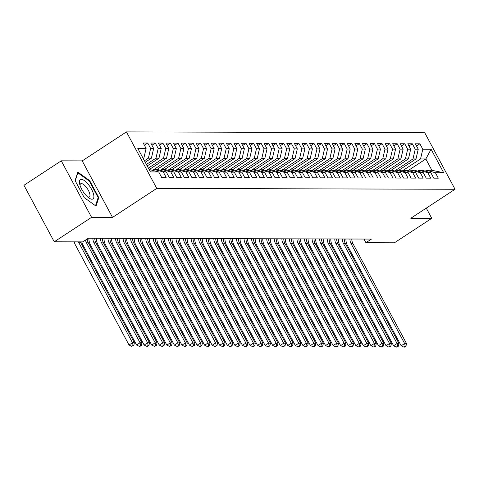 <?xml version="1.0" encoding="UTF-8"?>
<svg xmlns="http://www.w3.org/2000/svg" width="479" height="479" viewBox="0 0 479 479"><rect width="100%" height="100%" fill="white"/><g stroke="black" fill="none" stroke-linecap="round" stroke-linejoin="round"><path stroke-width="0.72" d="M61.276 160.83L91.573 217.34L112.517 217.4L82.214 160.89L61.276 160.83L23.95 185.289L54.247 241.799L82.747 241.877L88.28 238.255L371.459 239.075L365.926 242.697L394.427 242.781L431.753 218.322L426.286 208.126M82.214 160.89L126.45 131.905L424.753 132.767L455.05 189.271L156.753 188.409L126.45 131.905M408.162 170.548L425.825 158.974L431.1 149.25L422.783 149.226L419.879 143.808L415.341 143.796L418.251 149.214L415.227 149.208L412.317 143.784L407.785 143.772L410.689 149.191L407.665 149.185L404.761 143.76L400.222 143.748L403.132 149.173L400.109 149.161L397.199 143.742L392.666 143.73L395.57 149.149L392.546 149.143L389.637 143.718L385.104 143.706L388.008 149.125L384.984 149.119L382.08 143.694L377.542 143.682L380.452 149.107L377.428 149.095L374.518 143.676L369.986 143.664L372.89 149.083L369.866 149.077L366.962 143.652L362.423 143.64L365.333 149.059L362.31 149.053L359.4 143.634L354.867 143.616L357.771 149.041L354.747 149.029L351.843 143.61L347.305 143.598L350.215 149.017L347.191 149.011L344.281 143.586L339.749 143.574L342.653 148.999L339.629 148.987L336.725 143.568L332.186 143.55L335.096 148.975L332.073 148.963L329.163 143.544L324.63 143.532L327.534 148.951L324.511 148.945L321.607 143.52L317.068 143.508L319.978 148.933L316.954 148.921L314.044 143.502L309.506 143.484L312.416 148.909L309.392 148.897L306.482 143.478L301.95 143.466L304.854 148.885L301.83 148.879L298.926 143.455L294.387 143.443L297.297 148.867L294.274 148.855L291.364 143.437L286.831 143.419L289.735 148.843L286.711 148.837L283.808 143.413L279.269 143.401L282.179 148.819L279.155 148.813L276.245 143.389L271.713 143.377L274.617 148.801L271.593 148.789L268.689 143.371L264.151 143.359L267.06 148.777L264.037 148.771L261.127 143.347L256.594 143.335L259.498 148.753L256.475 148.747L253.571 143.323L249.032 143.311L251.942 148.735L248.918 148.724L246.008 143.305L241.476 143.293L244.38 148.712L241.356 148.706L238.446 143.281L233.914 143.269L236.818 148.688L233.794 148.682L230.89 143.257L226.351 143.245L229.261 148.67L226.238 148.658L223.328 143.239L218.795 143.227L221.699 148.646L218.675 148.64L215.772 143.215L211.233 143.203L214.143 148.622L211.119 148.616L208.209 143.197L203.677 143.179L206.581 148.604L203.557 148.592L200.653 143.173L196.115 143.161L199.024 148.58L196.001 148.574L193.091 143.149L188.558 143.137L191.462 148.562L188.439 148.55L185.535 143.131L180.996 143.113L183.906 148.538L180.882 148.526L177.972 143.107L173.44 143.095L176.344 148.514L173.32 148.508L170.416 143.083L165.878 143.071L168.788 148.496L165.764 148.484L162.854 143.065L158.315 143.047L161.225 148.472L158.202 148.46L155.292 143.041L150.759 143.029L153.663 148.448L150.64 148.442L147.736 143.017L143.197 143.005L146.107 148.43L143.85 158.16L143.023 158.16M431.1 149.25L443.71 172.769L435.393 172.745L426.591 170.261L425.238 171.147M146.107 148.43L137.79 148.406L150.4 171.925L158.717 171.949L161.627 177.368L166.159 177.38L163.255 171.961L166.279 171.967L169.183 177.392L173.721 177.404L170.811 171.985L173.835 171.991L176.745 177.416L181.278 177.428L178.374 172.003L181.397 172.015L184.301 177.434L188.84 177.446L185.93 172.027L188.954 172.033L191.863 177.458L196.396 177.469L193.492 172.051L196.516 172.057L199.42 177.481L203.958 177.493L201.048 172.069L204.072 172.081L206.982 177.499L211.514 177.511L208.61 172.093L211.634 172.099L214.544 177.523L219.077 177.535L216.173 172.111L219.196 172.123L222.1 177.541L226.639 177.559L223.729 172.135L226.753 172.147L229.663 177.565L234.195 177.577L231.291 172.159L234.315 172.165L237.219 177.589L241.757 177.601L238.847 172.177L241.871 172.189L244.781 177.607L249.314 177.625L246.41 172.201L249.433 172.212L252.337 177.631L256.876 177.643L253.966 172.224L256.989 172.23L259.899 177.655L264.432 177.667L261.528 172.242L264.552 172.254L267.456 177.673L271.994 177.691L269.084 172.266L272.108 172.278L275.018 177.697L279.55 177.709L276.646 172.29L279.67 172.296L282.574 177.721L287.113 177.733L284.203 172.308L287.226 172.32L290.136 177.739L294.675 177.751L291.765 172.332L294.789 172.338L297.698 177.763L302.231 177.775L299.327 172.356L302.351 172.362L305.255 177.787L309.793 177.799L306.883 172.374L309.907 172.386L312.817 177.805L317.349 177.817L314.446 172.398L317.469 172.404L320.373 177.829L324.912 177.841L322.002 172.422L325.025 172.428L327.935 177.853L332.468 177.865L329.564 172.44L332.588 172.452L335.492 177.871L340.03 177.883L337.12 172.464L340.144 172.47L343.054 177.895L347.586 177.907L344.682 172.488L347.706 172.494L350.61 177.919L355.149 177.931L352.239 172.506L355.262 172.518L358.172 177.937L362.705 177.948L359.801 172.53L362.825 172.536L365.734 177.96L370.267 177.972L367.363 172.548L370.387 172.56L373.291 177.978L377.829 177.996L374.919 172.572L377.943 172.584L380.853 178.002L385.385 178.014L382.481 172.596L385.505 172.602L388.409 178.026L392.948 178.038L390.038 172.614L393.061 172.626L395.971 178.044L400.504 178.062L397.6 172.638L400.624 172.65L403.528 178.068L408.066 178.08L405.156 172.662L408.18 172.668L411.09 178.092L415.622 178.104L412.718 172.679L415.742 172.691L418.646 178.11L423.185 178.128L420.275 172.703L423.298 172.715L426.208 178.134L430.741 178.146L427.837 172.727L430.861 172.733L433.764 178.158L438.303 178.17L435.393 172.745M144.424 160.77L148.388 158.172L151.412 158.184L145.215 162.243M150.64 148.442L148.388 158.172M153.663 148.448L151.412 158.184M149.083 169.458L158.717 171.949M146.394 164.453L155.95 158.196L158.974 158.202L147.185 165.926M158.202 148.46L155.95 158.196M161.225 148.472L158.974 158.202M163.255 171.961L154.448 169.476L153.094 170.362M154.448 169.476L157.471 169.482L166.279 171.967M148.37 168.135L163.507 158.22L166.53 158.226L149.388 169.458M165.764 148.484L163.507 158.22M168.788 148.496L166.53 158.226M170.811 171.985L162.01 169.494L160.657 170.38M162.01 169.494L165.033 169.506L173.835 171.991M152.729 170.255L171.069 158.238L174.093 158.25L156.944 169.482M173.32 148.508L171.069 158.238M176.344 148.514L174.093 158.25M178.374 172.003L169.566 169.518L168.213 170.404M169.566 169.518L172.59 169.53L181.397 172.015M160.285 170.279L178.625 158.262L181.649 158.268L164.507 169.506M180.882 148.526L178.625 158.262M183.906 148.538L181.649 158.268M185.93 172.027L177.128 169.542L175.775 170.428M177.128 169.542L180.152 169.548L188.954 172.033M167.848 170.302L186.187 158.286L189.211 158.292L172.063 169.524M188.439 148.55L186.187 158.286M191.462 148.562L189.211 158.292M193.492 172.051L184.684 169.56L183.337 170.446M184.684 169.56L187.708 169.572L196.516 172.057M175.404 170.32L193.744 158.304L196.767 158.315L179.625 169.548M196.001 148.574L193.744 158.304M199.024 148.58L196.767 158.315M201.048 172.069L192.247 169.584L190.893 170.47M192.247 169.584L195.27 169.596L204.072 172.081M182.966 170.344L201.306 158.327L204.329 158.333L187.187 169.572M203.557 148.592L201.306 158.327M206.581 148.604L204.329 158.333M208.61 172.093L199.803 169.608L198.456 170.494M199.803 169.608L202.827 169.614L211.634 172.099M190.522 170.368L208.862 158.351L211.886 158.357L194.743 169.59M211.119 148.616L208.862 158.351M214.143 148.622L211.886 158.357M216.173 172.111L207.365 169.626L206.012 170.512M207.365 169.626L210.389 169.638L219.196 172.123M198.084 170.386L216.424 158.369L219.448 158.381L202.306 169.614M218.675 148.64L216.424 158.369M221.699 148.646L219.448 158.381M223.729 172.135L214.921 169.65L213.574 170.536M214.921 169.65L217.945 169.662L226.753 172.147M205.647 170.41L223.98 158.393L227.004 158.399L209.862 169.638M226.238 148.658L223.98 158.393M229.261 148.67L227.004 158.399M231.291 172.159L222.484 169.674L221.13 170.56M222.484 169.674L225.507 169.68L234.315 172.165M213.203 170.434L231.543 158.411L234.566 158.423L217.424 169.656M233.794 148.682L231.543 158.411M236.818 148.688L234.566 158.423M238.847 172.177L230.046 169.692L228.693 170.578M230.046 169.692L233.069 169.704L241.871 172.189M220.765 170.452L239.105 158.435L242.129 158.447L224.98 169.68M241.356 148.706L239.105 158.435M244.38 148.712L242.129 158.447M246.41 172.201L237.602 169.716L236.249 170.602M237.602 169.716L240.626 169.722L249.433 172.212M228.321 170.476L246.661 158.459L249.685 158.465L232.543 169.704M248.918 148.724L246.661 158.459M251.942 148.735L249.685 158.465M253.966 172.224L245.164 169.74L243.811 170.626M245.164 169.74L248.188 169.746L256.989 172.23M235.884 170.5L254.223 158.477L257.247 158.489L240.099 169.722M256.475 148.747L254.223 158.477M259.498 148.753L257.247 158.489M261.528 172.242L252.72 169.758L251.367 170.644M252.72 169.758L255.744 169.77L264.552 172.254M243.44 170.518L261.779 158.501L264.803 158.513L247.661 169.746M264.037 148.771L261.779 158.501M267.06 148.777L264.803 158.513M269.084 172.266L260.283 169.782L258.929 170.668M260.283 169.782L263.306 169.788L272.108 172.278M251.002 170.542L269.342 158.525L272.365 158.531L255.217 169.764M271.593 148.789L269.342 158.525M274.617 148.801L272.365 158.531M276.646 172.29L267.839 169.806L266.492 170.692M267.839 169.806L270.863 169.811L279.67 172.296M258.558 170.56L276.898 158.543L279.922 158.555L262.779 169.788M279.155 148.813L276.898 158.543M282.179 148.819L279.922 158.555M284.203 172.308L275.401 169.823L274.048 170.71M275.401 169.823L278.425 169.835L287.226 172.32M266.12 170.584L284.46 158.567L287.484 158.573L270.342 169.811M286.711 148.837L284.46 158.567M289.735 148.843L287.484 158.573M291.765 172.332L282.957 169.847L281.61 170.734M282.957 169.847L285.981 169.853L294.789 172.338M273.683 170.608L292.016 158.591L295.04 158.597L277.898 169.829M294.274 148.855L292.016 158.591M297.297 148.867L295.04 158.597M299.327 172.356L290.519 169.871L289.166 170.752M290.519 169.871L293.543 169.877L302.351 172.362M281.239 170.626L299.579 158.609L302.602 158.621L285.46 169.853M301.83 148.879L299.579 158.609M304.854 148.885L302.602 158.621M306.883 172.374L298.082 169.889L296.729 170.775M298.082 169.889L301.105 169.901L309.907 172.386M288.801 170.65L307.141 158.633L310.164 158.639L293.016 169.877M309.392 148.897L307.141 158.633M312.416 148.909L310.164 158.639M314.446 172.398L305.638 169.913L304.285 170.799M305.638 169.913L308.662 169.919L317.469 172.404M296.357 170.674L314.697 158.657L317.721 158.663L300.578 169.895M316.954 148.921L314.697 158.657M319.978 148.933L317.721 158.663M322.002 172.422L313.2 169.931L311.847 170.817M313.2 169.931L316.224 169.943L325.025 172.428M303.92 170.692L322.259 158.675L325.283 158.687L308.135 169.919M324.511 148.945L322.259 158.675M327.534 148.951L325.283 158.687M329.564 172.44L320.756 169.955L319.403 170.841M320.756 169.955L323.78 169.967L332.588 172.452M311.476 170.716L329.815 158.699L332.839 158.705L315.697 169.943M332.073 148.963L329.815 158.699M335.096 148.975L332.839 158.705M337.12 172.464L328.319 169.979L326.965 170.865M328.319 169.979L331.342 169.985L340.144 172.47M319.038 170.74L337.378 158.723L340.401 158.729L323.253 169.961M339.629 148.987L337.378 158.723M342.653 148.999L340.401 158.729M344.682 172.488L335.875 169.997L334.528 170.883M335.875 169.997L338.898 170.009L347.706 172.494M326.594 170.758L344.934 158.741L347.958 158.753L330.815 169.985M347.191 149.011L344.934 158.741M350.215 149.017L347.958 158.753M352.239 172.506L343.437 170.021L342.084 170.907M343.437 170.021L346.461 170.033L355.262 172.518M334.156 170.781L352.496 158.765L355.52 158.771L338.378 170.009M354.747 149.029L352.496 158.765M357.771 149.041L355.52 158.771M359.801 172.53L350.993 170.045L349.646 170.931M350.993 170.045L354.017 170.051L362.825 172.536M341.713 170.805L360.052 158.788L363.076 158.794L345.934 170.027M362.31 149.053L360.052 158.788M365.333 149.059L363.076 158.794M367.363 172.548L358.555 170.063L357.202 170.949M358.555 170.063L361.579 170.075L370.387 172.56M349.275 170.823L367.615 158.806L370.638 158.818L353.496 170.051M369.866 149.077L367.615 158.806M372.89 149.083L370.638 158.818M374.919 172.572L366.112 170.087L364.764 170.973M366.112 170.087L369.135 170.099L377.943 172.584M356.837 170.847L375.171 158.83L378.194 158.836L361.052 170.075M377.428 149.095L375.171 158.83M380.452 149.107L378.194 158.836M382.481 172.596L373.674 170.111L372.321 170.997M373.674 170.111L376.698 170.117L385.505 172.602M364.393 170.871L382.733 158.848L385.757 158.86L368.614 170.093M384.984 149.119L382.733 158.848M388.008 149.125L385.757 158.86M390.038 172.614L381.236 170.129L379.883 171.015M381.236 170.129L384.26 170.141L393.061 172.626M371.955 170.889L390.295 158.872L393.319 158.884L376.171 170.117M392.546 149.143L390.295 158.872M395.57 149.149L393.319 158.884M397.6 172.638L388.792 170.153L387.439 171.039M388.792 170.153L391.816 170.159L400.624 172.65M379.512 170.913L397.851 158.896L400.875 158.902L383.733 170.141M400.109 149.161L397.851 158.896M403.132 149.173L400.875 158.902M405.156 172.662L396.355 170.177L395.001 171.063M396.355 170.177L399.378 170.183L408.18 172.668M387.074 170.937L405.414 158.914L408.437 158.926L391.289 170.159M407.665 149.185L405.414 158.914M410.689 149.191L408.437 158.926M412.718 172.679L403.911 170.195L402.558 171.081M403.911 170.195L406.934 170.207L415.742 172.691M394.63 170.955L412.97 158.938L415.994 158.95L398.851 170.183M415.227 149.208L412.97 158.938M418.251 149.214L415.994 158.95M420.275 172.703L411.473 170.219L410.12 171.105M411.473 170.219L414.497 170.225L423.298 172.715M402.192 170.979L420.532 158.962L425.825 158.974L431.884 170.279L426.591 170.261M422.783 149.226L420.532 158.962M427.837 172.727L419.029 170.243L417.682 171.129M419.029 170.243L422.053 170.249L430.861 172.733M91.573 217.34L54.247 241.799M455.05 189.271L410.814 218.262L431.753 218.322M112.517 217.4L156.753 188.409M363.974 239.051L365.926 242.697M143.239 158.561L143.85 158.16M443.71 172.769L431.884 170.279M98.788 197.647L89.663 180.625L77.808 172.099L75.077 180.583L84.202 197.605L96.057 206.132L98.788 197.647L97.938 198.204M419.879 143.808L416.526 145.999M412.317 143.784L408.964 145.981M404.761 143.76L401.408 145.957M397.199 143.742L393.846 145.939M389.637 143.718L386.29 145.915M382.08 143.694L378.727 145.891M374.518 143.676L371.171 145.873M366.962 143.652L363.609 145.85M359.4 143.634L356.053 145.826M351.843 143.61L348.49 145.808M344.281 143.586L340.928 145.784M336.725 143.568L333.372 145.76M329.163 143.544L325.81 145.742M321.607 143.52L318.254 145.718M314.044 143.502L310.691 145.694M306.482 143.478L303.135 145.676M298.926 143.455L295.573 145.652M291.364 143.437L288.017 145.628M283.808 143.413L280.454 145.61M276.245 143.389L272.898 145.586M268.689 143.371L265.336 145.562M261.127 143.347L257.774 145.544M253.571 143.323L250.218 145.52M246.008 143.305L242.655 145.502M238.446 143.281L235.099 145.478M230.89 143.257L227.537 145.454M223.328 143.239L219.981 145.436M215.772 143.215L212.419 145.412M208.209 143.197L204.862 145.388M200.653 143.173L197.3 145.371M193.091 143.149L189.738 145.347M185.535 143.131L182.182 145.323M177.972 143.107L174.619 145.305M170.416 143.083L167.063 145.281M162.854 143.065L159.501 145.257M155.292 143.041L151.945 145.239M147.736 143.017L144.383 145.215M89.154 180.96L89.663 180.625M351.796 239.021A8.879 8.035 -89.8 0 0 352.915 243.572L406.515 343.527L404.623 343.521L405.222 346.191L403.839 347.095L404.593 347.095L405.976 346.191L405.222 346.191M349.909 239.015A8.879 8.035 -89.8 0 0 351.029 243.566L404.623 343.521L401.168 345.79L347.574 245.829A13.316 12.053 90.2 0 1 345.892 239.003M401.168 345.79L403.839 347.095M405.976 346.191L406.515 343.527M344.239 238.997A8.879 8.035 -89.8 0 0 345.359 243.548L398.953 343.509L397.067 343.503L397.66 346.167L396.277 347.071L397.031 347.077L398.414 346.167L397.66 346.167M342.347 238.991A8.879 8.035 -89.8 0 0 343.467 243.542L397.067 343.503L393.612 345.766L340.012 245.805A13.316 12.053 90.2 0 1 338.33 238.979M393.612 345.766L396.277 347.071M398.414 346.167L398.953 343.509M336.677 238.973A8.879 8.035 -89.8 0 0 337.797 243.524L391.397 343.485L389.505 343.479L390.104 346.143L388.72 347.053L390.858 346.149L390.104 346.143M334.785 238.967A8.879 8.035 -89.8 0 0 335.911 243.524L389.505 343.479L386.05 345.742L332.456 245.787A13.316 12.053 90.2 0 1 330.773 238.955M386.05 345.742L388.72 347.053M390.858 346.149L391.397 343.485M85.064 194.246A11.544 4.221 56.8 0 0 88.89 197.947A11.544 4.221 56.8 0 0 93.89 196.282A11.544 4.221 56.8 0 0 88.25 184.343A11.544 4.221 56.8 0 0 79.616 183.792A11.544 4.221 56.8 0 0 85.064 194.246M87.573 196.887A7.903 2.886 56.8 0 0 89.351 196.977A7.903 2.886 56.8 0 0 86.112 186.978A7.903 2.886 56.8 0 0 80.688 183.756A7.903 2.886 56.8 0 0 80.059 185.427M77.514 173.003L77.814 172.805L89.304 181.074L98.147 197.564L95.513 205.742M75.221 180.858L77.814 172.805M329.115 238.955A8.879 8.035 -89.8 0 0 330.241 243.506L383.835 343.461L381.949 343.455L382.541 346.125L381.158 347.03L381.913 347.03L383.296 346.125L382.541 346.125M327.229 238.949A8.879 8.035 -89.8 0 0 328.349 243.5L381.949 343.455L378.488 345.724L324.894 245.763A13.316 12.053 90.2 0 1 323.211 238.937M378.488 345.724L381.158 347.03M383.296 346.125L383.835 343.461M321.559 238.931A8.879 8.035 -89.8 0 0 322.678 243.482L376.278 343.443L374.386 343.437L374.979 346.101L373.602 347.006L374.356 347.012L375.74 346.101L374.979 346.101M319.667 238.925A8.879 8.035 -89.8 0 0 320.792 243.476L374.386 343.437L370.932 345.7L317.332 245.745A13.316 12.053 90.2 0 1 315.649 238.913M370.932 345.7L373.602 347.006M375.74 346.101L376.278 343.443M313.996 238.907A8.879 8.035 -89.8 0 0 315.122 243.464L368.716 343.419L366.83 343.413L367.423 346.077L366.04 346.988L368.177 346.083L367.423 346.077M312.11 238.901A8.879 8.035 -89.8 0 0 313.23 243.458L366.83 343.413L363.369 345.676L309.775 245.721A13.316 12.053 90.2 0 1 308.093 238.889M363.369 345.676L366.04 346.988M368.177 346.083L368.716 343.419M306.44 238.889A8.879 8.035 -89.8 0 0 307.56 243.44L361.16 343.395L359.268 343.389L359.861 346.06L358.478 346.964L359.238 346.964L360.621 346.06L359.861 346.06M304.548 238.883A8.879 8.035 -89.8 0 0 305.674 243.434L359.268 343.389L355.813 345.658L302.213 245.697A13.316 12.053 90.2 0 1 300.531 238.871M355.813 345.658L358.478 346.964M360.621 346.06L361.16 343.395M298.878 238.865A8.879 8.035 -89.8 0 0 300.004 243.416L353.598 343.377L351.706 343.371L352.304 346.036L350.921 346.94L353.059 346.042L352.304 346.036M296.992 238.859A8.879 8.035 -89.8 0 0 298.112 243.41L351.706 343.371L348.251 345.634L294.657 245.679A13.316 12.053 90.2 0 1 292.974 238.847M348.251 345.634L350.921 346.94M353.059 346.042L353.598 343.377M291.322 238.841A8.879 8.035 -89.8 0 0 292.441 243.398L346.042 343.353L344.15 343.347L344.742 346.012L343.359 346.922L345.503 346.018L344.742 346.012M289.43 238.835A8.879 8.035 -89.8 0 0 290.549 243.392L344.15 343.347L340.695 345.61L287.095 245.655A13.316 12.053 90.2 0 1 285.412 238.823M340.695 345.61L343.359 346.922M345.503 346.018L346.042 343.353M283.76 238.823A8.879 8.035 -89.8 0 0 284.885 243.374L338.479 343.329L336.587 343.329L337.186 345.994L335.803 346.898L336.557 346.904L337.94 345.994L337.186 345.994M281.874 238.817A8.879 8.035 -89.8 0 0 282.993 243.368L336.587 343.329L333.133 345.593L279.538 245.631A13.316 12.053 90.2 0 1 277.856 238.805M333.133 345.593L335.803 346.898M337.94 345.994L338.479 343.329M276.203 238.799A8.879 8.035 -89.8 0 0 277.323 243.35L330.917 343.311L329.031 343.305L329.624 345.97L328.241 346.874L329.001 346.88L330.378 345.976L329.624 345.97M274.311 238.793A8.879 8.035 -89.8 0 0 275.431 243.344L329.031 343.305L325.576 345.569L271.976 245.613A13.316 12.053 90.2 0 1 270.294 238.782M325.576 345.569L328.241 346.874M330.378 345.976L330.917 343.311M268.641 238.776A8.879 8.035 -89.8 0 0 269.761 243.332L323.361 343.287L321.469 343.281L322.068 345.952L320.685 346.856L321.439 346.856L322.822 345.952L322.068 345.952M266.749 238.77A8.879 8.035 -89.8 0 0 267.875 243.326L321.469 343.281L318.014 345.545L264.42 245.589A13.316 12.053 90.2 0 1 262.737 238.764M318.014 345.545L320.685 346.856M322.822 345.952L323.361 343.287M261.085 238.758A8.879 8.035 -89.8 0 0 262.205 243.308L315.799 343.263L313.913 343.263L314.505 345.928L313.122 346.832L313.877 346.838L315.26 345.928L314.505 345.928M259.193 238.752A8.879 8.035 -89.8 0 0 260.313 243.302L313.913 343.263L310.458 345.527L256.858 245.565A13.316 12.053 90.2 0 1 255.175 238.74M310.458 345.527L313.122 346.832M315.26 345.928L315.799 343.263M253.523 238.734A8.879 8.035 -89.8 0 0 254.642 243.284L308.242 343.245L306.35 343.239L306.949 345.904L305.566 346.814L307.704 345.91L306.949 345.904M251.631 238.728A8.879 8.035 -89.8 0 0 252.756 243.278L306.35 343.239L302.896 345.503L249.296 245.547A13.316 12.053 90.2 0 1 247.613 238.716M302.896 345.503L305.566 346.814M307.704 345.91L308.242 343.245M245.961 238.71A8.879 8.035 -89.8 0 0 247.086 243.266L300.68 343.221L298.794 343.215L299.387 345.886L298.004 346.79L298.758 346.79L300.141 345.886L299.387 345.886M244.074 238.71A8.879 8.035 -89.8 0 0 245.194 243.26L298.794 343.215L295.333 345.479L241.739 245.523A13.316 12.053 90.2 0 1 240.057 238.698M295.333 345.479L298.004 346.79M300.141 345.886L300.68 343.221M238.404 238.692A8.879 8.035 -89.8 0 0 239.524 243.242L293.124 343.204L291.232 343.198L291.825 345.862L290.448 346.766L291.202 346.772L292.585 345.862L291.825 345.862M236.512 238.686A8.879 8.035 -89.8 0 0 237.638 243.236L291.232 343.198L287.777 345.461L234.177 245.499A13.316 12.053 90.2 0 1 232.495 238.674M287.777 345.461L290.448 346.766M292.585 345.862L293.124 343.204M230.842 238.668A8.879 8.035 -89.8 0 0 231.968 243.218L285.562 343.18L283.676 343.174L284.269 345.838L282.885 346.748L285.023 345.844L284.269 345.838M228.956 238.662A8.879 8.035 -89.8 0 0 230.076 243.212L283.676 343.174L280.215 345.437L226.621 245.482A13.316 12.053 90.2 0 1 224.938 238.65M280.215 345.437L282.885 346.748M285.023 345.844L285.562 343.18M223.286 238.644A8.879 8.035 -89.8 0 0 224.406 243.2L278.006 343.156L276.114 343.15L276.706 345.82L275.323 346.724L277.467 345.82L276.706 345.82M221.394 238.644A8.879 8.035 -89.8 0 0 222.513 243.194L276.114 343.15L272.659 345.419L219.059 245.458A13.316 12.053 90.2 0 1 217.376 238.632M272.659 345.419L275.323 346.724M277.467 345.82L278.006 343.156M215.724 238.626A8.879 8.035 -89.8 0 0 216.849 243.176L270.443 343.138L268.551 343.132L269.15 345.796L267.767 346.7L268.521 346.706L269.905 345.796L269.15 345.796M213.838 238.62A8.879 8.035 -89.8 0 0 214.957 243.17L268.551 343.132L265.097 345.395L211.502 245.434A13.316 12.053 90.2 0 1 209.82 238.608M265.097 345.395L267.767 346.7M269.905 345.796L270.443 343.138M208.167 238.602A8.879 8.035 -89.8 0 0 209.287 243.152L262.887 343.114L260.995 343.108L261.588 345.772L260.205 346.682L262.342 345.778L261.588 345.772M206.275 238.596A8.879 8.035 -89.8 0 0 207.395 243.152L260.995 343.108L257.54 345.371L203.94 245.416A13.316 12.053 90.2 0 1 202.258 238.584M257.54 345.371L260.205 346.682M262.342 345.778L262.887 343.114M200.605 238.584A8.879 8.035 -89.8 0 0 201.725 243.134L255.325 343.09L253.433 343.084L254.032 345.754L252.649 346.658L253.403 346.658L254.786 345.754L254.032 345.754M198.719 238.578A8.879 8.035 -89.8 0 0 199.839 243.128L253.433 343.084L249.978 345.353L196.384 245.392A13.316 12.053 90.2 0 1 194.702 238.566M249.978 345.353L252.649 346.658M254.786 345.754L255.325 343.09M193.049 238.56A8.879 8.035 -89.8 0 0 194.169 243.11L247.763 343.072L245.877 343.066L246.469 345.73L245.086 346.634L245.841 346.64L247.224 345.73L246.469 345.73M191.157 238.554A8.879 8.035 -89.8 0 0 192.277 243.104L245.877 343.066L242.422 345.329L188.822 245.368A13.316 12.053 90.2 0 1 187.139 238.542M242.422 345.329L245.086 346.634M247.224 345.73L247.763 343.072M185.487 238.536A8.879 8.035 -89.8 0 0 186.606 243.087L240.207 343.048L238.314 343.042L238.913 345.706L237.53 346.616L239.668 345.712L238.913 345.706M183.595 238.53A8.879 8.035 -89.8 0 0 184.72 243.087L238.314 343.042L234.86 345.305L181.266 245.35A13.316 12.053 90.2 0 1 179.583 238.518M234.86 345.305L237.53 346.616M239.668 345.712L240.207 343.048M177.925 238.518A8.879 8.035 -89.8 0 0 179.05 243.069L232.644 343.024L230.758 343.018L231.351 345.688L229.968 346.592L230.722 346.592L232.105 345.688L231.351 345.688M176.038 238.512A8.879 8.035 -89.8 0 0 177.158 243.063L230.758 343.018L227.297 345.287L173.703 245.326A13.316 12.053 90.2 0 1 172.021 238.5M227.297 345.287L229.968 346.592M232.105 345.688L232.644 343.024M170.368 238.494A8.879 8.035 -89.8 0 0 171.488 243.045L225.088 343.006L223.196 343L223.789 345.664L222.412 346.568L223.166 346.574L224.549 345.664L223.789 345.664M168.476 238.488A8.879 8.035 -89.8 0 0 169.602 243.039L223.196 343L219.741 345.263L166.141 245.308A13.316 12.053 90.2 0 1 164.459 238.476M219.741 345.263L222.412 346.568M224.549 345.664L225.088 343.006M162.806 238.47A8.879 8.035 -89.8 0 0 163.932 243.027L217.526 342.982L215.64 342.976L216.233 345.64L214.849 346.551L216.987 345.646L216.233 345.64M160.92 238.464A8.879 8.035 -89.8 0 0 162.04 243.021L215.64 342.976L212.179 345.239L158.585 245.284A13.316 12.053 90.2 0 1 156.902 238.452M212.179 345.239L214.849 346.551M216.987 345.646L217.526 342.982M155.25 238.452A8.879 8.035 -89.8 0 0 156.37 243.003L209.97 342.958L208.078 342.952L208.67 345.622L207.287 346.527L208.048 346.527L209.431 345.622L208.67 345.622M153.358 238.446A8.879 8.035 -89.8 0 0 154.483 242.997L208.078 342.952L204.623 345.221L151.023 245.26A13.316 12.053 90.2 0 1 149.34 238.434M204.623 345.221L207.287 346.527M209.431 345.622L209.97 342.958M147.688 238.428A8.879 8.035 -89.8 0 0 148.813 242.979L202.407 342.94L200.515 342.934L201.114 345.599L199.731 346.503L200.485 346.509L201.869 345.604L201.114 345.599M145.802 238.422A8.879 8.035 -89.8 0 0 146.921 242.973L200.515 342.934L197.061 345.197L143.466 245.242A13.316 12.053 90.2 0 1 141.784 238.41M197.061 345.197L199.731 346.503M201.869 345.604L202.407 342.94M140.131 238.404A8.879 8.035 -89.8 0 0 141.251 242.961L194.851 342.916L192.959 342.91L193.552 345.575L192.169 346.485L194.312 345.581L193.552 345.575M138.239 238.398A8.879 8.035 -89.8 0 0 139.359 242.955L192.959 342.91L189.504 345.173L135.904 245.218A13.316 12.053 90.2 0 1 134.222 238.386M189.504 345.173L192.169 346.485M194.312 345.581L194.851 342.916M132.569 238.386A8.879 8.035 -89.8 0 0 133.695 242.937L187.289 342.892L185.397 342.892L185.996 345.557L184.613 346.461L185.367 346.467L186.75 345.557L185.996 345.557M130.683 238.38A8.879 8.035 -89.8 0 0 131.803 242.931L185.397 342.892L181.942 345.155L128.348 245.194A13.316 12.053 90.2 0 1 126.666 238.368M181.942 345.155L184.613 346.461M186.75 345.557L187.289 342.892M125.013 238.362A8.879 8.035 -89.8 0 0 126.133 242.913L179.727 342.874L177.841 342.868L178.433 345.533L177.05 346.437L177.811 346.443L179.188 345.539L178.433 345.533M123.121 238.356A8.879 8.035 -89.8 0 0 124.241 242.907L177.841 342.868L174.386 345.131L120.786 245.176A13.316 12.053 90.2 0 1 119.103 238.344M174.386 345.131L177.05 346.437M179.188 345.539L179.727 342.874M117.451 238.338A8.879 8.035 -89.8 0 0 118.57 242.895L172.171 342.85L170.279 342.844L170.877 345.515L169.494 346.419L171.632 345.515L170.877 345.515M115.559 238.332A8.879 8.035 -89.8 0 0 116.684 242.889L170.279 342.844L166.824 345.108L113.23 245.152A13.316 12.053 90.2 0 1 111.547 238.326M166.824 345.108L169.494 346.419M171.632 345.515L172.171 342.85M109.895 238.32A8.879 8.035 -89.8 0 0 111.014 242.871L164.608 342.826L162.722 342.826L163.315 345.491L161.932 346.395L162.686 346.401L164.069 345.491L163.315 345.491M108.003 238.314A8.879 8.035 -89.8 0 0 109.122 242.865L162.722 342.826L159.268 345.09L105.667 245.128A13.316 12.053 90.2 0 1 103.985 238.303M159.268 345.09L161.932 346.395M164.069 345.491L164.608 342.826M102.332 238.297A8.879 8.035 -89.8 0 0 103.452 242.847L157.052 342.808L155.16 342.802L155.759 345.467L154.376 346.377L156.513 345.473L155.759 345.467M100.44 238.291A8.879 8.035 -89.8 0 0 101.566 242.841L155.16 342.802L151.705 345.066L98.105 245.11A13.316 12.053 90.2 0 1 96.423 238.279M151.705 345.066L154.376 346.377M156.513 345.473L157.052 342.808M94.77 238.273A8.879 8.035 -89.8 0 0 95.896 242.829L149.49 342.784L147.604 342.778L148.197 345.449L146.814 346.353L147.568 346.353L148.951 345.449L148.197 345.449M92.884 238.273A8.879 8.035 -89.8 0 0 94.004 242.823L147.604 342.778L144.143 345.042L90.549 245.086A13.316 12.053 90.2 0 1 88.866 238.261M144.143 345.042L146.814 346.353M148.951 345.449L149.49 342.784M87.238 238.937A8.879 8.035 -89.8 0 0 88.334 242.805L141.934 342.766L140.042 342.76L140.634 345.425L139.257 346.329L140.012 346.335L141.395 345.425L140.634 345.425M85.49 240.081A8.879 8.035 -89.8 0 0 86.448 242.799L140.042 342.76L136.587 345.024L82.987 245.062A13.316 12.053 90.2 0 1 81.753 241.877M136.587 345.024L139.257 346.329M141.395 345.425L141.934 342.766M80.352 241.871A8.879 8.035 -89.8 0 0 80.777 242.781L134.371 342.742L132.485 342.736L133.078 345.401L131.695 346.311L133.833 345.407L133.078 345.401M78.46 241.865A8.879 8.035 -89.8 0 0 78.885 242.775L132.485 342.736L129.025 345L75.431 245.044A13.316 12.053 90.2 0 1 74.197 241.853M129.025 345L131.695 346.311M133.833 345.407L134.371 342.742M352.915 243.572L351.029 243.566M345.359 243.548L343.467 243.542M337.797 243.524L335.911 243.524M330.241 243.506L328.349 243.5M322.678 243.482L320.792 243.476M315.122 243.464L313.23 243.458M307.56 243.44L305.674 243.434M300.004 243.416L298.112 243.41M292.441 243.398L290.549 243.392M284.885 243.374L282.993 243.368M277.323 243.35L275.431 243.344M269.761 243.332L267.875 243.326M262.205 243.308L260.313 243.302M254.642 243.284L252.756 243.278M247.086 243.266L245.194 243.26M239.524 243.242L237.638 243.236M231.968 243.218L230.076 243.212M224.406 243.2L222.513 243.194M216.849 243.176L214.957 243.17M209.287 243.152L207.395 243.152M201.725 243.134L199.839 243.128M194.169 243.11L192.277 243.104M186.606 243.087L184.72 243.087M179.05 243.069L177.158 243.063M171.488 243.045L169.602 243.039M163.932 243.027L162.04 243.021M156.37 243.003L154.483 242.997M148.813 242.979L146.921 242.973M141.251 242.961L139.359 242.955M133.695 242.937L131.803 242.931M126.133 242.913L124.241 242.907M118.57 242.895L116.684 242.889M111.014 242.871L109.122 242.865M103.452 242.847L101.566 242.841M95.896 242.829L94.004 242.823M88.334 242.805L86.448 242.799M80.777 242.781L78.885 242.775"/></g></svg>
